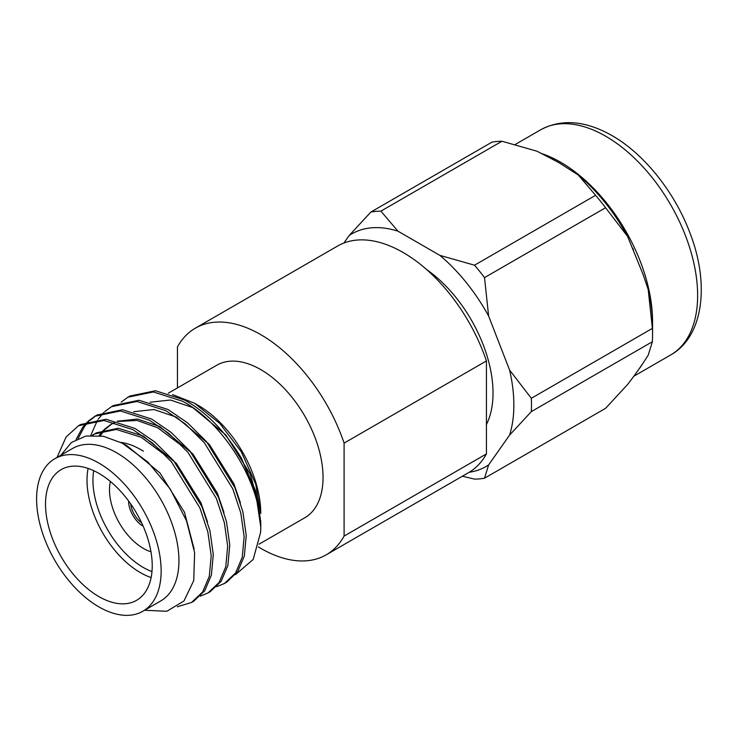 <?xml version="1.0" encoding="UTF-8"?>
<svg xmlns="http://www.w3.org/2000/svg" width="738" height="738" viewBox="0 0 738 738"><rect width="100%" height="100%" fill="white"/><g stroke="black" fill="none" stroke-linecap="round" stroke-linejoin="round"><path stroke-width="1.11" d="M150.967 551.784A47.859 27.629 60 0 1 109.492 489.764A47.859 27.629 60 0 1 110.368 481.453M151.124 577.568A75.451 43.56 60 0 1 87.019 480.217A75.451 43.56 60 0 1 88.108 468.427M151.973 571.618A71.263 41.144 60 0 1 92.942 480.217A71.263 41.144 60 0 1 93.689 470.669M152.222 565.778A75.451 43.56 60 0 1 136.595 600.317A75.451 43.56 60 0 1 78.449 580.105A75.451 43.56 60 0 1 45.516 504.174A75.451 43.56 60 0 1 61.143 469.636A75.451 43.56 60 0 1 119.288 489.847A75.451 43.56 60 0 1 152.222 565.778M194.398 403.179L198.504 405.549A88.062 50.848 60 0 1 260.772 513.408L255.717 484.11L241.354 451.877L219.832 423.464L194.398 403.179L172.554 394.59M168.31 393.197L216.741 365.236A88.062 50.848 60 0 1 260.772 369.6A88.062 50.848 60 0 1 318.309 447.2A88.062 50.848 60 0 1 304.803 517.762L259.02 544.201M57.02 457.449L66.079 437.034L78.514 425.725L103.993 420.466L132.988 429.71L152.489 443.04L171.41 461.776L199.906 507.956L207.867 532.07L211.206 555.677L209.315 576.277L202.655 591.941L191.539 602.476L177.351 606.774M78.514 425.725L80.599 424.525L106.078 419.267L135.082 428.51L154.574 441.831L173.504 460.567L201.991 506.757L209.961 530.862L213.291 554.478L211.4 575.068L204.74 590.732L193.624 601.276L191.539 602.476M88.246 421.14L94.981 416.223L120.46 410.965L149.454 420.208L168.956 433.529L187.876 452.265L216.372 498.454L224.334 522.559L227.673 546.175L225.782 566.766L219.121 582.43L208.005 592.974L200.275 596.166M94.981 416.223L97.065 415.014L122.545 409.756L151.548 419L171.041 432.33L189.961 451.066L218.457 497.246L226.428 521.351L229.758 544.967L227.867 565.566L221.206 581.23L210.09 591.765L208.005 592.974M104.713 411.638L111.447 406.712L136.927 401.454L165.921 410.697L185.422 424.027L204.343 442.763L232.839 488.943L240.8 513.048L244.14 536.664L242.249 557.264L235.588 572.928L224.472 583.463L216.741 586.655M111.447 406.712L113.532 405.503L139.012 400.254L168.015 409.498L187.507 422.819L206.428 441.555L234.924 487.744L242.894 511.849L246.224 535.465L244.333 556.055L237.673 571.719L226.557 582.264L224.472 583.463M76.115 439.479L82.536 427.523L87.342 421.988M78.108 438.501L84.63 426.315L88.551 421.666M89.427 420.78L96.032 415.632M90.765 435.383L97.407 420.356M98.145 419.23L103.809 412.477M121.18 402.127L127.914 397.201L153.393 391.952L182.387 401.195C224.832 423.132 263.06 487.228 260.634 532.236L260.772 527.061L255.735 493.15L241.317 458.04L255.745 491.167L260.772 521.821L260.772 527.061M127.914 397.201L129.999 396.002L155.478 390.743L184.472 399.987C206.299 412.044 225.247 431.398 241.317 458.04M98.874 463.067A88.062 50.848 60 0 1 156.401 540.677A88.062 50.848 60 0 1 142.904 611.239A88.062 50.848 60 0 1 98.874 606.876A88.062 50.848 60 0 1 41.337 529.275A88.062 50.848 60 0 1 54.843 458.713A88.062 50.848 60 0 1 98.874 463.067M54.843 458.713L72.628 448.436A88.062 50.848 60 0 1 116.659 452.8A88.062 50.848 60 0 1 174.196 530.401A88.062 50.848 60 0 1 160.69 600.972L142.904 611.239M426.518 269.471A104.842 60.525 60 0 1 486.425 424.507M235.496 574.634L253.171 559.469L260.634 532.236M60.913 455.208L71.411 442.496L85.94 436.02L103.329 436.25L122.231 443.16L147.84 461.997L170.257 489.073L186.483 520.733L194.62 552.642L193.734 580.585L183.974 600.972L166.862 611.276L144.602 610.261M439.857 255.366L474.525 265.2L595.594 195.302L578.278 175.035L558.721 162.535L537.061 151.244L501.951 141.244L380.891 211.142L397.93 231.151L439.857 255.366A134.307 77.545 60 0 1 488.621 316.03L509.589 370.07A134.307 77.545 60 0 1 509.589 435.088L488.621 464.912A134.307 77.545 60 0 1 469.202 472.265M177.452 387.92L177.452 346.906A130.866 75.553 60 0 1 195.339 328.17A130.866 75.553 60 0 1 260.772 334.646A130.866 75.553 60 0 1 344.092 443.114L344.092 536.092A130.866 75.553 60 0 1 326.205 554.828A130.866 75.553 60 0 1 258.355 546.913M195.339 328.17L337.672 245.994A130.866 75.553 60 0 1 403.105 252.479A130.866 75.553 60 0 1 486.425 360.937L344.092 443.114M142.296 524.248L142.296 525.751A20.922 12.076 60 0 1 128.578 501.988L129.87 502.735M141.668 522.901A17.98 10.378 60 0 1 130.727 503.943M344.092 536.092L486.425 453.916A130.866 75.553 60 0 1 468.538 472.661L326.205 554.828M486.425 453.916L486.425 360.937M343.871 243.042L349.166 235.505A134.307 77.545 60 0 1 397.93 231.151M509.589 370.07L531.332 398.289A146.77 84.741 60 0 1 531.332 411.61L509.589 435.088M488.621 464.912L484.515 478.215A146.77 84.741 60 0 1 474.525 479.11L462.375 476.222M349.166 235.505L370.9 212.027A146.77 84.741 60 0 1 380.891 211.142M474.525 265.2A146.77 84.741 60 0 1 484.515 277.626L488.621 316.03M484.515 478.215L605.575 408.317L627.577 384.535C635.566 374.138 642.438 364.36 648.185 355.218L652.392 341.712L531.332 411.61M531.332 398.289L652.392 328.392A146.77 84.741 60 0 1 652.558 335.144A146.77 84.741 60 0 1 652.392 341.712M370.9 212.027L491.969 142.139A146.77 84.741 60 0 1 501.951 141.244M595.594 195.302A146.77 84.741 60 0 1 605.575 207.729L484.515 277.626M652.392 328.392L648.185 289.481A134.196 77.481 60 0 1 652.558 324.877L652.558 335.144M578.278 175.035A134.196 77.481 60 0 1 627.577 236.372L605.575 207.729M648.185 289.481L643.167 274.656L627.577 236.372M92.278 435.3L94.307 434.036L116.272 429.442L141.235 437.274L166.179 455.936M99.095 435.595L103.228 430.448M104.095 429.581L110.774 424.525L115.082 422.431M117.923 421.435L137.148 420.476L157.701 427.763L182.646 446.425M124.362 444.322L126.825 445.595L159.915 472.92L184.509 512.338L194.122 549.044M92.702 435.291L95.34 433.455M94.307 434.036L96.364 432.846L118.329 428.252L143.292 436.084L176.382 463.418L200.976 502.836L207.498 521.895M100.285 435.743L104.445 430.171M105.285 429.258L111.807 423.953M110.774 424.525L114.713 422.33M117.176 421.223L137.536 419.036L159.759 426.573L192.849 453.907L217.442 493.325L223.965 512.393M133.643 411.721L154.002 409.525L176.225 417.071L209.315 444.405L233.909 483.824L240.431 502.882M150.109 402.21L170.469 400.024L192.692 407.56L225.782 434.894L250.366 474.313L259.785 508.916M120.755 442.403A75.451 43.56 60 0 1 140.368 449.414L143.329 451.121M142.296 525.751L142.831 525.438M129.104 501.674L128.578 501.988M605.704 136.216A129.999 75.055 60 0 1 690.63 250.772A129.999 75.055 60 0 1 670.704 354.941C703.332 336.805 710.104 284.231 689.744 232.433C674.486 191.926 644.099 153.845 611.996 135.589C585.446 120.552 561.683 118.615 540.705 129.777A129.999 75.055 60 0 1 605.704 136.216M540.742 153.264A129.999 75.055 60 0 1 560.631 162.231A129.999 75.055 60 0 1 652.54 323.143M642.549 363.834A129.999 75.055 60 0 1 639.698 368.17M633.73 376.288L670.704 354.941M554.026 159.962L552.753 159.316M643.167 274.656L643.674 276.28M633.444 249.748L632.734 248.217M515.299 144.445L540.705 129.777"/></g></svg>
